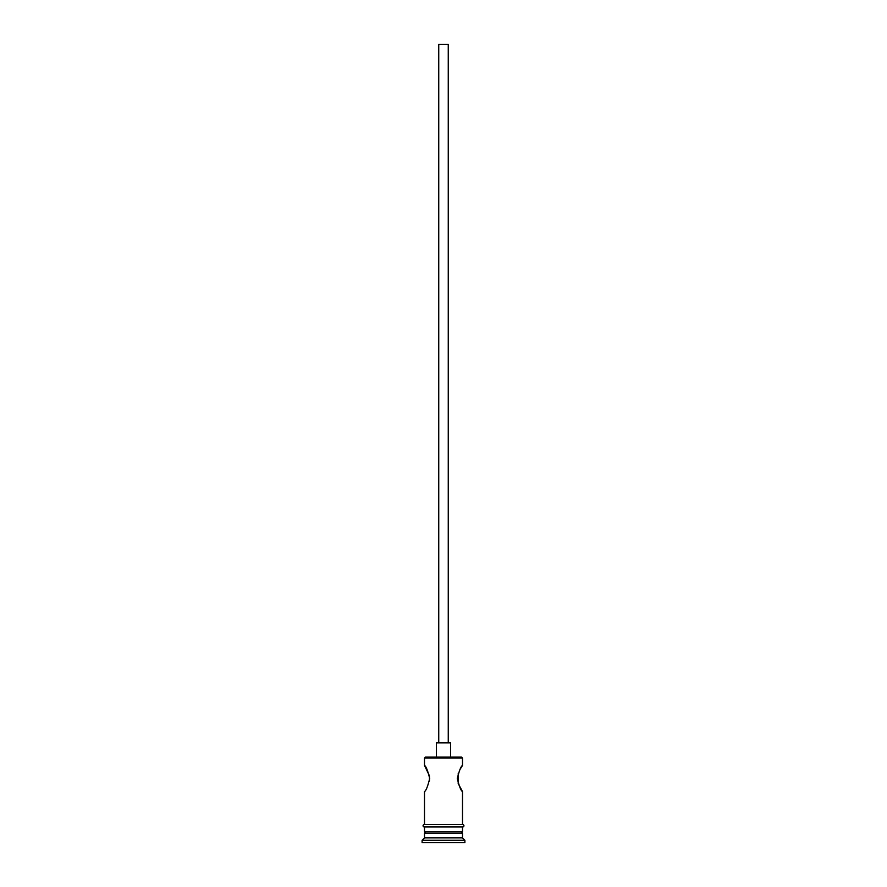 <?xml version="1.0" encoding="UTF-8"?>
<svg xmlns="http://www.w3.org/2000/svg" width="887" height="887" viewBox="0 0 887 887"><rect width="100%" height="100%" fill="white"/><g stroke="black" fill="none" stroke-linecap="round" stroke-linejoin="round"><path stroke-width="1.33" d="M424.496 758.063L425.438 757.121L461.562 757.121L462.504 758.063L424.496 758.063L424.496 765.437L429.441 775.837M438.743 742.862L438.743 44.35L448.257 44.35L448.257 742.862M436.371 757.121L436.371 742.862L450.629 742.862L450.629 757.121M460.098 769.284L462.504 765.437C460.985 766.202 459.255 770.559 457.304 778.498C459.244 786.436 460.985 790.794 462.504 791.57L458.213 783.609M458.202 783.576L458.224 773.386M429.452 775.892L429.463 781.048M425.915 831.718L424.496 833.148L424.496 837.893L422.112 840.277L422.112 842.65L464.888 842.65L464.888 840.277L422.112 840.277M461.085 831.718L462.504 833.148L424.496 833.148M462.504 833.148L462.504 837.893L424.496 837.893M462.504 837.893L464.888 840.277M424.496 824.588L424.496 791.57C426.015 790.794 427.756 786.436 429.696 778.498C427.745 770.559 426.015 766.202 424.496 765.437M462.504 791.57L462.504 824.588M462.504 758.063L462.504 765.437M424.496 826.972L424.496 831.718L462.504 831.718L462.504 826.972M424.252 824.588L462.748 824.588A1.186 1.186 0 0 1 463.934 825.786A1.186 1.186 0 0 1 462.748 826.972L424.252 826.972A1.186 1.186 0 0 1 423.066 825.786A1.186 1.186 0 0 1 424.252 824.588"/></g></svg>
